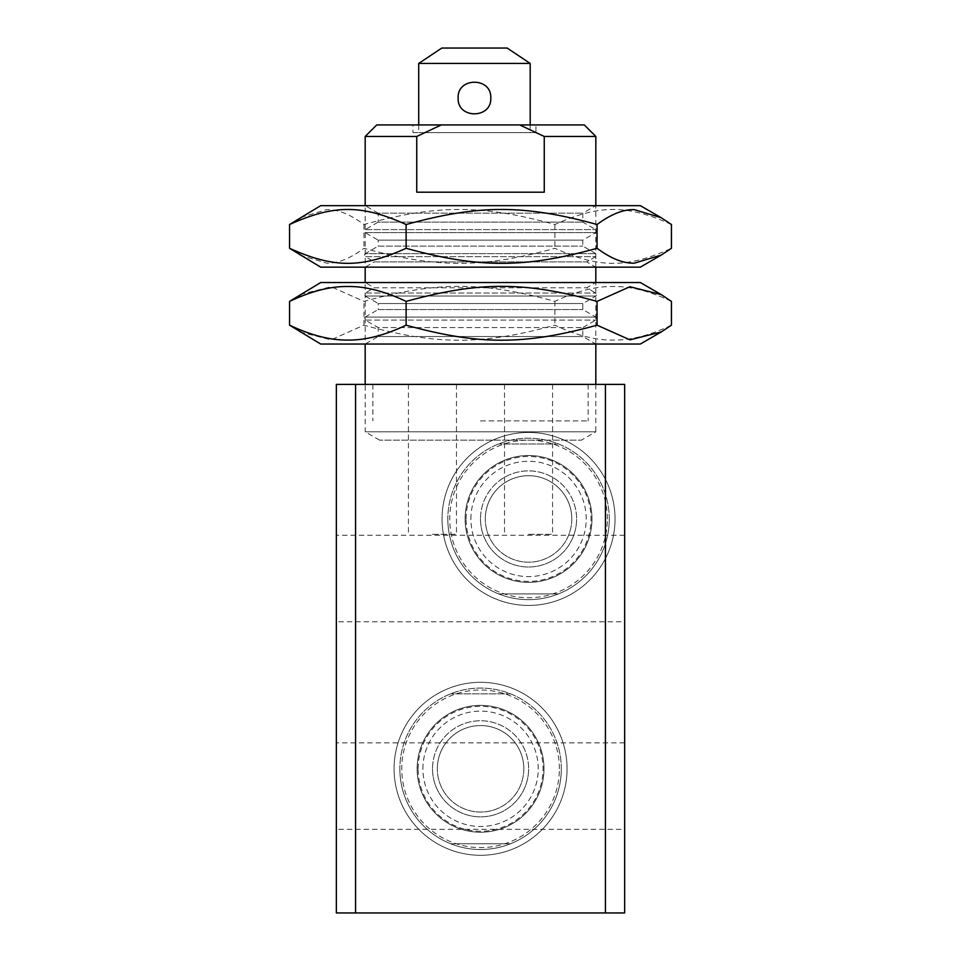 <?xml version="1.0" encoding="UTF-8"?>
<svg xmlns="http://www.w3.org/2000/svg" width="961" height="961" viewBox="0 0 961 961"><rect width="100%" height="100%" fill="white"/><g stroke="black" fill="none" stroke-linecap="round" stroke-linejoin="round"><path stroke-width="0.72" stroke-dasharray="4.8 3.6" d="M624.65 621.767L624.65 535.277L624.65 621.767L336.35 621.767L336.35 535.277L336.35 621.767M624.65 829.343L624.65 742.853L624.65 829.343L336.35 829.343L336.35 742.853L336.35 829.343M480.5 384.4L588.132 384.4L480.5 384.4M480.5 420.918L588.132 420.918L480.5 420.918M528.55 384.4L552.575 384.4L528.55 384.4M528.55 534.316L552.575 534.316L528.55 534.316M432.45 384.4L456.475 384.4L432.45 384.4M432.45 534.316L456.475 534.316L432.45 534.316M624.65 912.95L605.43 912.95L605.43 384.4L624.65 384.4M336.35 384.4L355.57 384.4L355.57 912.95L336.35 912.95M432.522 768.8A48.05 48.05 0 0 0 480.572 816.85A48.05 48.05 0 0 0 528.622 768.8A48.05 48.05 0 0 1 480.572 816.85A48.05 48.05 0 0 1 432.522 768.8A48.05 48.05 0 0 1 480.572 720.75A48.05 48.05 0 0 1 528.622 768.8A48.05 48.05 0 0 0 480.572 720.75A48.05 48.05 0 0 0 432.522 768.8A48.05 48.05 0 0 1 480.572 720.75A48.05 48.05 0 0 1 528.622 768.8A48.05 48.05 0 0 1 480.572 816.85A48.05 48.05 0 0 1 432.522 768.8A48.05 48.05 0 0 1 480.572 720.75A48.05 48.05 0 0 1 528.622 768.8A48.05 48.05 0 0 1 480.572 816.85A48.05 48.05 0 0 1 432.522 768.8M480.5 518.94A48.05 48.05 0 0 0 528.55 566.99A48.05 48.05 0 0 0 576.6 518.94A48.05 48.05 0 0 1 528.55 566.99A48.05 48.05 0 0 1 480.5 518.94A48.05 48.05 0 0 1 528.55 470.89A48.05 48.05 0 0 1 576.6 518.94A48.05 48.05 0 0 0 528.55 470.89A48.05 48.05 0 0 0 480.5 518.94A48.05 48.05 0 0 1 528.55 470.89A48.05 48.05 0 0 1 576.6 518.94A48.05 48.05 0 0 1 528.55 566.99A48.05 48.05 0 0 1 480.5 518.94A48.05 48.05 0 0 1 528.55 470.89A48.05 48.05 0 0 1 576.6 518.94A48.05 48.05 0 0 1 528.55 566.99A48.05 48.05 0 0 1 480.5 518.94M355.57 912.95L605.43 912.95M605.43 384.4L355.57 384.4M571.795 518.94A43.245 43.245 0 0 0 528.55 475.695A43.245 43.245 0 0 0 485.305 518.94A43.245 43.245 0 0 0 528.55 562.185A43.245 43.245 0 0 0 571.795 518.94A43.245 43.245 0 0 0 528.55 475.695A43.245 43.245 0 0 0 485.305 518.94A43.245 43.245 0 0 0 528.55 562.185A43.245 43.245 0 0 0 571.795 518.94A43.245 43.245 0 0 0 528.55 475.695A43.245 43.245 0 0 0 485.305 518.94M615.04 518.94A86.49 86.49 0 0 1 528.55 605.43A86.49 86.49 0 0 1 442.06 518.94A86.49 86.49 0 0 1 528.55 432.45A86.49 86.49 0 0 1 615.04 518.94A86.49 86.49 0 0 1 528.55 605.43A86.49 86.49 0 0 1 442.06 518.94A86.49 86.49 0 0 1 528.55 432.45A86.49 86.49 0 0 1 615.04 518.94A86.49 86.49 0 0 1 528.55 605.43A86.49 86.49 0 0 1 442.06 518.94M465.124 518.94A63.426 63.426 0 0 1 528.55 455.514A63.426 63.426 0 0 1 591.976 518.94A63.426 63.426 0 0 0 528.55 455.514A63.426 63.426 0 0 0 465.124 518.94A63.426 63.426 0 0 0 528.55 582.366A63.426 63.426 0 0 0 591.976 518.94A63.426 63.426 0 0 1 528.55 582.366A63.426 63.426 0 0 1 465.124 518.94A63.426 63.426 0 0 0 528.55 582.366A63.426 63.426 0 0 0 591.976 518.94A63.426 63.426 0 0 1 528.55 582.366A63.426 63.426 0 0 1 465.124 518.94A63.426 63.426 0 0 1 528.55 455.514A63.426 63.426 0 0 1 591.976 518.94A63.426 63.426 0 0 0 528.55 455.514A63.426 63.426 0 0 0 465.124 518.94A63.426 63.426 0 0 1 528.55 455.514A63.426 63.426 0 0 1 591.976 518.94M609.274 518.94A80.724 80.724 0 0 0 498.519 444.006A80.724 80.724 0 0 0 447.826 518.94A80.724 80.724 0 0 1 528.55 438.216A80.724 80.724 0 0 1 609.274 518.94A80.724 80.724 0 0 1 528.55 599.664A80.724 80.724 0 0 1 447.826 518.94A80.724 80.724 0 0 0 498.663 593.922L558.437 593.922L498.663 593.922A80.724 80.724 0 0 0 609.274 518.94M558.581 444.006L498.519 444.006L558.581 444.006M523.817 768.8A43.245 43.245 0 0 0 480.572 725.555A43.245 43.245 0 0 0 437.327 768.8A43.245 43.245 0 0 0 480.572 812.045A43.245 43.245 0 0 0 523.817 768.8A43.245 43.245 0 0 0 480.572 725.555A43.245 43.245 0 0 0 437.327 768.8A43.245 43.245 0 0 0 480.572 812.045A43.245 43.245 0 0 0 523.817 768.8A43.245 43.245 0 0 0 480.572 725.555A43.245 43.245 0 0 0 437.327 768.8M567.062 768.8A86.49 86.49 0 0 1 480.572 855.29A86.49 86.49 0 0 1 394.082 768.8A86.49 86.49 0 0 1 480.572 682.31A86.49 86.49 0 0 1 567.062 768.8A86.49 86.49 0 0 1 480.572 855.29A86.49 86.49 0 0 1 394.082 768.8A86.49 86.49 0 0 1 480.572 682.31A86.49 86.49 0 0 1 567.062 768.8A86.49 86.49 0 0 1 480.572 855.29A86.49 86.49 0 0 1 394.082 768.8M417.146 768.8A63.426 63.426 0 0 1 480.572 705.374A63.426 63.426 0 0 1 543.998 768.8A63.426 63.426 0 0 0 480.572 705.374A63.426 63.426 0 0 0 417.146 768.8A63.426 63.426 0 0 0 480.572 832.226A63.426 63.426 0 0 0 543.998 768.8A63.426 63.426 0 0 1 480.572 832.226A63.426 63.426 0 0 1 417.146 768.8A63.426 63.426 0 0 0 480.572 832.226A63.426 63.426 0 0 0 543.998 768.8A63.426 63.426 0 0 1 480.572 832.226A63.426 63.426 0 0 1 417.146 768.8A63.426 63.426 0 0 1 480.572 705.374A63.426 63.426 0 0 1 543.998 768.8A63.426 63.426 0 0 0 480.572 705.374A63.426 63.426 0 0 0 417.146 768.8A63.426 63.426 0 0 1 480.572 705.374A63.426 63.426 0 0 1 543.998 768.8M561.296 768.8A80.724 80.724 0 0 0 450.541 693.866A80.724 80.724 0 0 0 399.848 768.8A80.724 80.724 0 0 1 480.572 688.076A80.724 80.724 0 0 1 561.296 768.8A80.724 80.724 0 0 1 480.572 849.524A80.724 80.724 0 0 1 399.848 768.8A80.724 80.724 0 0 0 450.685 843.782L510.459 843.782L450.685 843.782A80.724 80.724 0 0 0 561.296 768.8M510.603 693.866L450.541 693.866L510.603 693.866M379.595 440.138L365.18 431.813L595.82 431.813L581.405 440.138L379.595 440.138L581.405 440.138M595.82 384.4L595.82 431.813L365.18 431.813L365.18 384.4M595.82 136.462L544.25 136.462L519.697 124.93L584.288 124.93M376.712 124.93L441.303 124.93L416.75 136.462L365.18 136.462M595.82 344.038L595.82 282.534L365.18 282.534L365.18 344.038L595.82 344.038L365.18 344.038L378.19 336.53L582.81 336.53L378.19 336.53L378.19 327.581L582.81 327.581L378.19 327.581L365.18 320.073L595.82 320.073L365.18 320.073L364.315 318.571L365.18 317.07L595.82 317.07L365.18 317.07L378.19 309.562L582.81 309.562L378.19 309.562L378.19 303.556L582.81 303.556L378.19 303.556L365.18 296.048L595.82 296.048L365.18 296.048L364.315 294.546L365.18 293.045L595.82 293.045L365.18 293.045L374.285 287.795L586.715 287.795L374.285 287.795L365.18 282.534L595.82 282.534L586.715 287.795L595.82 293.045L596.685 294.546L595.82 296.048L582.81 303.556L582.81 309.562L595.82 317.07L596.685 318.571L595.82 320.073L582.81 327.581L582.81 336.53L595.82 344.038M595.82 267.158L595.82 205.654L365.18 205.654L365.18 267.158L595.82 267.158L365.18 267.158L374.285 261.897L586.715 261.897L374.285 261.897L365.18 256.647L595.82 256.647L365.18 256.647L364.315 255.145L365.18 253.644L595.82 253.644L365.18 253.644L378.19 246.136L582.81 246.136L378.19 246.136L378.19 240.13L582.81 240.13L378.19 240.13L365.18 232.622L595.82 232.622L365.18 232.622L364.315 231.12L365.18 229.619L595.82 229.619L365.18 229.619L378.19 222.111L582.81 222.111L378.19 222.111L378.19 213.162L582.81 213.162L378.19 213.162L365.18 205.654L595.82 205.654L582.81 213.162L582.81 222.111L595.82 229.619L596.685 231.12L595.82 232.622L582.81 240.13L582.81 246.136L595.82 253.644L596.685 255.145L595.82 256.647L586.715 261.897L595.82 267.158M416.75 136.462L416.75 192.2L544.25 192.2L544.25 136.462M412.954 132.618L535.962 132.618L412.954 132.618L412.954 124.93L535.962 124.93L535.962 132.618M530.196 132.618L418.72 132.618L530.196 132.618L530.196 124.93M418.72 124.93L418.72 132.618M530.196 63.426L418.72 63.426M441.784 48.05L507.132 48.05M535.962 124.93L412.954 124.93M544.25 192.2L416.75 192.2L544.25 192.2M519.697 124.93L441.303 124.93M671.439 224.514C626.872 204.453 599.448 204.453 554.881 224.514C481.869 204.453 436.955 204.453 363.943 224.514C350.176 214.303 337.779 209.342 326.752 209.63L299.76 217.739M640.314 205.654L320.686 205.654M640.314 267.158L320.686 267.158M299.76 255.073L326.752 263.182C337.779 263.47 350.176 258.509 363.943 248.298C436.955 268.359 481.869 268.359 554.881 248.298C599.448 268.359 626.872 268.359 671.439 248.298M554.881 224.514L554.881 248.298M363.943 224.514L363.943 248.298M299.76 331.953L331.065 339.846L363.943 325.178C436.955 345.239 481.869 345.239 554.881 325.178C576.444 335.389 595.88 340.35 613.166 340.062C630.452 340.35 649.876 335.389 671.439 325.178M320.686 344.038L640.314 344.038M320.686 282.534L640.314 282.534M671.439 301.394C649.876 291.183 630.452 286.222 613.166 286.51C595.88 286.222 576.444 291.183 554.881 301.394C481.869 281.333 436.955 281.333 363.943 301.394L331.065 286.726L299.76 294.619M363.943 325.178L363.943 301.394M554.881 301.394L554.881 325.178M466.085 518.94A62.465 62.465 0 0 1 528.55 456.475A62.465 62.465 0 0 1 591.015 518.94A62.465 62.465 0 0 1 528.55 581.405A62.465 62.465 0 0 1 466.085 518.94M607.352 518.94A78.802 78.802 0 0 0 528.55 440.138A78.802 78.802 0 0 0 449.748 518.94A78.802 78.802 0 0 0 528.55 597.742A78.802 78.802 0 0 0 607.352 518.94M470.89 518.94A57.66 57.66 0 0 1 528.55 461.28A57.66 57.66 0 0 1 586.21 518.94A57.66 57.66 0 0 1 528.55 576.6A57.66 57.66 0 0 1 470.89 518.94M418.107 768.8A62.465 62.465 0 0 1 480.572 706.335A62.465 62.465 0 0 1 543.037 768.8A62.465 62.465 0 0 1 480.572 831.265A62.465 62.465 0 0 1 418.107 768.8M559.374 768.8A78.802 78.802 0 0 0 480.572 689.998A78.802 78.802 0 0 0 401.77 768.8A78.802 78.802 0 0 0 480.572 847.602A78.802 78.802 0 0 0 559.374 768.8M422.912 768.8A57.66 57.66 0 0 1 480.572 711.14A57.66 57.66 0 0 1 538.232 768.8A57.66 57.66 0 0 1 480.572 826.46A57.66 57.66 0 0 1 422.912 768.8M588.132 384.4L588.132 420.918M552.575 384.4L552.575 534.316M456.475 384.4L456.475 534.316M408.425 384.4L408.425 534.316M504.525 384.4L504.525 534.316M372.868 384.4L372.868 420.918M624.65 742.853L336.35 742.853M624.65 535.277L336.35 535.277"/><path stroke-width="1.44" d="M624.65 912.95L624.65 384.4L605.43 384.4L605.43 912.95L624.65 912.95L624.65 384.4M336.35 384.4L336.35 912.95L355.57 912.95L355.57 384.4L336.35 384.4L336.35 912.95M605.43 912.95L355.57 912.95M355.57 384.4L605.43 384.4M595.82 205.654L595.82 136.462L584.288 124.93L519.697 124.93L544.25 136.462L544.25 192.2L416.75 192.2L416.75 136.462L441.303 124.93L519.697 124.93M441.303 124.93L376.712 124.93L365.18 136.462L365.18 205.654M595.82 384.4L595.82 344.038M595.82 282.534L595.82 267.158M365.18 267.158L365.18 282.534M365.18 344.038L365.18 384.4M530.196 124.93L530.196 63.426L507.132 48.05L441.784 48.05L418.72 63.426L418.72 124.93M458.121 98.022C457.112 119.092 491.804 119.092 490.795 98.022C491.804 76.952 457.112 76.952 458.121 98.022C457.112 76.952 491.804 76.952 490.795 98.022C491.804 119.092 457.112 119.092 458.121 98.022M418.72 63.426L530.196 63.426M544.25 136.462L595.82 136.462M365.18 136.462L416.75 136.462M661.24 217.739L640.314 205.654L320.686 205.654L289.561 224.514C334.128 204.453 361.552 204.453 406.119 224.514C479.131 204.453 524.045 204.453 597.057 224.514C610.824 214.303 623.221 209.342 634.248 209.63L661.24 217.739L671.439 224.514L671.439 248.298L661.24 255.073L634.248 263.182C623.221 263.47 610.824 258.509 597.057 248.298C524.045 268.359 479.131 268.359 406.119 248.298C361.552 268.359 334.128 268.359 289.561 248.298L320.686 267.158L640.314 267.158L661.24 255.073M289.561 224.514L289.561 248.298M406.119 224.514L406.119 248.298M597.057 248.298L597.057 224.514M289.561 325.178L289.561 301.394C311.124 291.183 330.548 286.222 347.834 286.51C365.12 286.222 384.556 291.183 406.119 301.394C479.131 281.333 524.045 281.333 597.057 301.394L629.935 286.726L661.24 294.619L671.439 301.394L671.439 325.178L661.24 331.953L629.935 339.846L597.057 325.178C524.045 345.239 479.131 345.239 406.119 325.178C384.556 335.389 365.12 340.35 347.834 340.062C330.548 340.35 311.124 335.389 289.561 325.178L320.686 344.038L640.314 344.038L661.24 331.953M661.24 294.619L640.314 282.534L320.686 282.534L289.561 301.394M597.057 325.178L597.057 301.394M406.119 325.178L406.119 301.394"/></g></svg>
